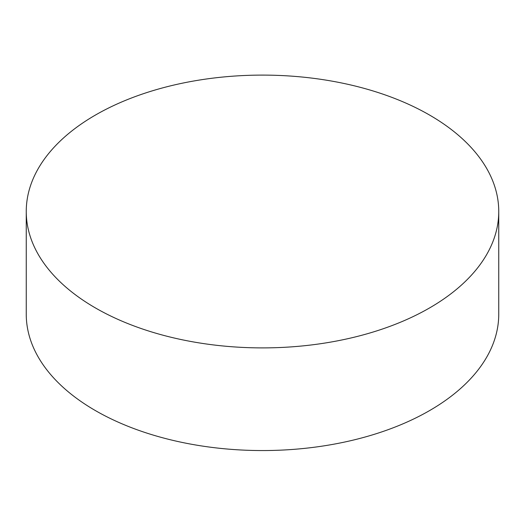 <?xml version="1.0" encoding="UTF-8"?>
<svg xmlns="http://www.w3.org/2000/svg" width="525" height="525" viewBox="0 0 525 525"><rect width="100%" height="100%" fill="white"/><g stroke="black" fill="none" stroke-linecap="round" stroke-linejoin="round"><path stroke-width="0.79" d="M95.445 307.945A236.25 136.395 0 0 0 352.912 337.516A236.25 136.395 0 0 0 498.75 211.496A236.25 136.395 0 0 0 262.5 75.101A236.25 136.395 0 0 0 26.25 211.496A236.25 136.395 0 0 0 95.445 307.945M26.25 211.496L26.25 314.16A236.25 136.395 0 0 0 95.445 410.609A236.25 136.395 0 0 0 352.912 440.173A236.25 136.395 0 0 0 498.75 314.16L498.75 211.496"/></g></svg>
